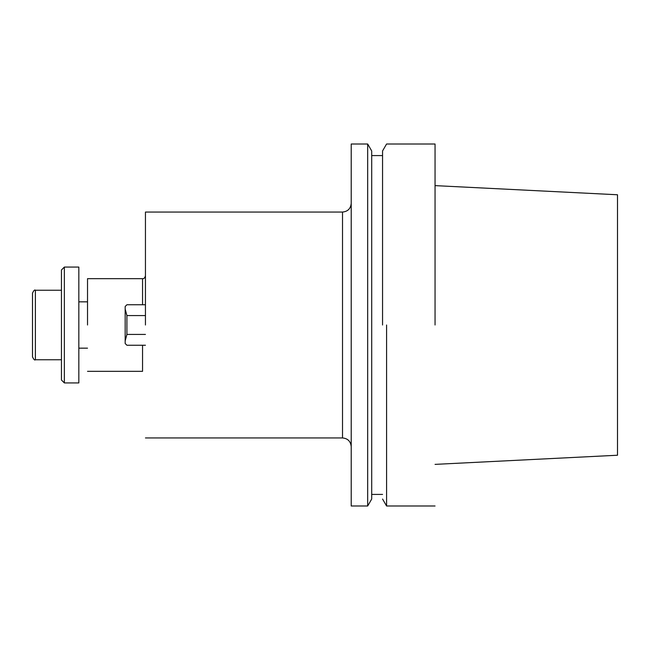 <?xml version="1.0" encoding="UTF-8"?>
<svg xmlns="http://www.w3.org/2000/svg" width="650" height="650" viewBox="0 0 650 650"><rect width="100%" height="100%" fill="white"/><g stroke="black" fill="none" stroke-linecap="round" stroke-linejoin="round"><path stroke-width="0.97" d="M145.446 325L145.446 212.054L145.446 325M435.053 325L435.053 143.999L435.053 325M386.579 325L386.579 506.001L435.053 506.001L386.579 506.001L386.579 325M617.5 455.236L617.5 194.764L435.053 185.624L617.5 194.764L617.5 455.236L435.053 464.376L617.5 455.236M382.558 325L382.558 150.954L386.579 143.999L435.053 143.999L386.579 143.999L382.558 150.954L382.558 325M371.702 325L371.702 150.954L367.681 143.999L367.681 325L367.681 143.999L351.211 143.999L351.211 506.001L367.681 506.001L367.681 325L367.681 506.001L371.702 499.046L371.702 150.954L367.681 143.999L351.211 143.999L351.211 506.001L367.681 506.001L371.702 499.046L371.702 325M87.522 325L87.522 278.663L142.553 278.663C143.877 278.891 144.844 277.924 145.446 275.771C144.844 277.924 143.877 278.891 142.553 278.663L142.553 304.761L142.553 278.663L87.522 278.663L87.522 325M126.912 304.761L145.446 304.761L126.912 304.761L125.174 306.499L126.912 304.761M145.446 345.239L126.912 345.239L125.174 343.501L125.174 340.917L126.912 334.433L145.446 334.433L126.912 334.433L126.912 315.567L125.174 309.083L125.174 306.499L125.174 340.917L126.912 334.433L126.912 315.567L125.174 309.083L125.174 343.501L126.912 345.239L145.446 345.239M145.446 315.567L126.912 315.567L145.446 315.567M64.358 267.077L64.358 382.923L78.837 382.923L78.837 267.077L78.837 382.923L64.358 382.923L64.358 267.077L78.837 267.077L64.358 267.077L61.458 269.977L64.358 267.077M61.458 380.023L61.458 269.977L61.458 380.023L64.358 382.923L61.458 380.023M32.5 356.858L32.5 293.142L32.5 356.858C33.767 359.556 34.734 360.523 35.392 359.751L61.458 359.751L35.392 359.751C34.734 360.523 33.767 359.556 32.5 356.858M142.553 371.337L142.553 345.239L142.553 371.337L87.522 371.337L142.553 371.337M342.517 437.946L342.517 212.054C347.799 211.543 350.691 208.642 351.211 203.369C350.691 208.642 347.799 211.543 342.517 212.054L145.446 212.054L342.517 212.054L342.517 437.946C347.799 438.457 350.691 441.358 351.211 446.631C350.691 441.358 347.799 438.457 342.517 437.946L145.446 437.946L342.517 437.946M35.392 290.249L35.392 359.751L35.392 290.249C34.734 289.477 33.767 290.444 32.5 293.142C33.767 290.444 34.734 289.477 35.392 290.249L61.458 290.249L35.392 290.249M382.558 499.046L386.579 506.001L382.558 499.046M371.702 494.414L382.558 494.414L371.702 494.414M371.702 155.586L382.558 155.586L371.702 155.586M78.837 348.164L87.522 348.164L78.837 348.164M78.837 301.836L87.522 301.836L78.837 301.836"/></g></svg>
